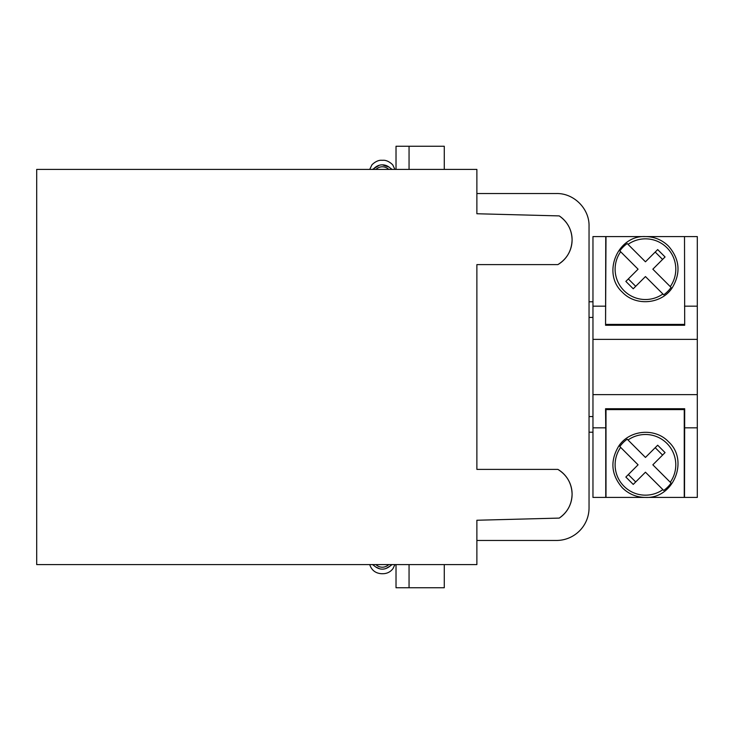 <?xml version="1.0" encoding="UTF-8"?>
<svg xmlns="http://www.w3.org/2000/svg" width="734" height="734" viewBox="0 0 734 734"><rect width="100%" height="100%" fill="white"/><g stroke="black" fill="none" stroke-linecap="round" stroke-linejoin="round"><path stroke-width="1.1" d="M476.88 540.463L556.445 540.463A32.608 32.608 0 0 0 589.044 507.855L589.044 226.145C589.494 208.722 573.869 193.088 556.445 193.537L476.88 193.537M559.235 215.906A28.69 28.69 0 0 1 557.868 264.616L476.88 264.616L476.88 469.384L557.868 469.384A28.69 28.69 0 0 1 559.235 518.094L476.88 520.25L476.88 564.593L36.7 564.593L36.7 169.407L476.88 169.407L476.88 213.75L559.235 215.906C567.52 221.732 571.814 229.705 572.089 239.834C571.74 250.615 566.997 258.882 557.868 264.616M592.962 432.216L589.044 432.216M589.044 416.554L592.962 416.554M589.044 317.446L592.962 317.446M589.044 301.784L592.962 301.784M684.694 408.737L684.253 409.618L606 409.618L605.559 408.737L684.694 408.737L684.51 497.423L592.962 497.423L592.962 427.83L605.752 427.83L605.752 497.423M684.51 497.423L697.3 497.423L697.3 236.577L684.51 236.577L684.694 325.263L684.51 236.577M684.253 236.577L645.452 236.577C654.407 236.706 662.096 239.89 668.509 246.129C679.785 259.139 681.014 273.039 672.206 287.829C661.536 304.252 635.791 306.528 622.404 292.242C601.596 273.562 617.542 235.073 645.452 236.577L592.962 236.577L592.962 339.365L697.3 339.365M684.253 497.423L684.253 409.618M606 409.618L606 497.423M645.452 497.423C636.506 497.294 628.818 494.11 622.404 487.871C611.128 474.861 609.899 460.961 618.707 446.171C629.377 429.748 655.123 427.472 668.509 441.758C689.318 460.438 673.372 498.927 645.452 497.423M605.559 408.737L605.752 427.83M592.962 339.365L592.962 427.83M684.51 427.83L697.3 427.83M605.752 236.577L605.559 325.263L684.694 325.263M606 236.577L605.559 325.263M606 324.382L684.253 324.382M684.51 306.17L697.3 306.17M592.962 306.17L605.752 306.17M592.962 394.635L697.3 394.635M666.894 443.373A30.323 30.323 0 0 1 670.27 482.256L652.838 464.815L665.059 452.594L657.682 445.217L645.452 457.438L628.02 440.005A30.323 30.323 0 0 1 666.894 443.373M671.087 483.073L670.27 482.256L671.087 483.073A31.461 31.461 0 0 1 663.71 490.45L662.894 489.633A30.323 30.323 0 0 1 620.643 447.382L619.826 446.566A31.461 31.461 0 0 1 627.203 439.189L628.02 440.005L627.203 439.189M619.826 250.927L638.075 269.185L625.854 281.406L633.231 288.783L645.452 276.562L662.894 293.995A30.323 30.323 0 0 1 620.643 251.744L619.826 250.927A31.461 31.461 0 0 1 627.203 243.55L628.02 244.367A30.323 30.323 0 0 1 670.27 286.618L652.838 269.185L665.059 256.955L657.682 249.578L645.452 261.799L627.203 243.55M671.087 287.434L670.27 286.618L671.087 287.434A31.461 31.461 0 0 1 663.71 294.811L662.894 293.995L663.71 294.811M619.826 446.566L638.075 464.815L625.854 477.045L633.231 484.422L645.452 472.201L663.71 490.45M655.205 447.685L662.582 455.071M635.708 481.944L628.322 474.568M655.205 252.056L662.582 259.432M635.708 286.315L628.322 278.929M389.442 167.407L389.011 167.086A11.083 11.083 0 0 0 375.634 167.086L374.368 168.049M392.075 169.407L389.011 167.086L382.322 164.838M388.837 169.407L387.836 168.646A9.129 9.129 0 0 0 376.817 168.646L375.817 169.407M379.313 165.26L372.789 169.242M372.569 564.593L375.634 566.914L379.973 568.905M388.837 564.593L387.836 565.354A9.129 9.129 0 0 1 376.817 565.354L375.817 564.593M391.864 564.758L389.011 566.914C384.561 569.896 380.102 569.896 375.634 566.914M385.901 568.566L390.277 565.951M396.021 564.593L396.021 587.741L409.058 587.741L409.058 564.593M444.281 564.593L444.281 587.741L409.058 587.741M557.868 469.384C566.997 475.118 571.74 483.385 572.089 494.166C571.814 504.295 567.52 512.268 559.235 518.094M396.021 169.407L396.021 146.259L444.281 146.259L444.281 169.407M409.058 169.407L409.058 146.259M381.671 160.278L382.322 160.278L381.671 160.278C376.331 159.819 371.028 165.554 371.734 165.269L369.716 169.407M382.322 160.278L382.974 160.278L382.322 160.278M394.929 169.407L392.919 165.269C393.626 165.554 388.323 159.819 382.974 160.278M381.671 573.722L382.974 573.722L381.671 573.722C375.643 573.364 371.652 570.318 369.716 564.593M394.929 564.593L392.965 568.657C390.442 571.933 387.112 573.621 382.974 573.722"/></g></svg>
